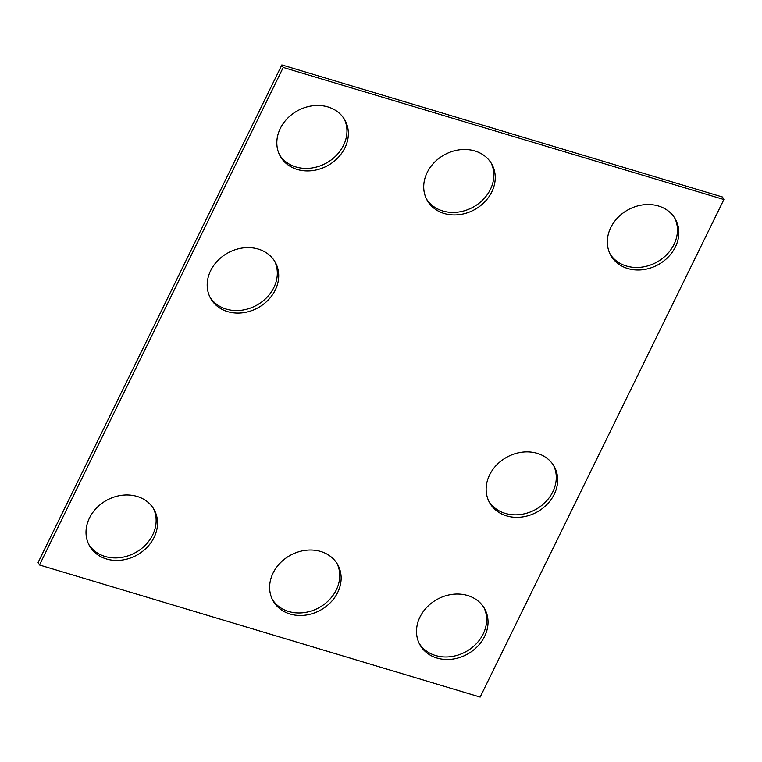 <?xml version="1.0" encoding="UTF-8"?>
<svg xmlns="http://www.w3.org/2000/svg" width="762" height="762" viewBox="0 0 762 762"><rect width="100%" height="100%" fill="white"/><g stroke="black" fill="none" stroke-linecap="round" stroke-linejoin="round"><path stroke-width="1.14" d="M723.9 199.53L480.155 697.068L39.5 564.985L38.1 562.47L281.845 64.932L722.5 197.015L723.9 199.53L283.235 67.447L281.845 64.932M344.91 147.876A37.033 31.299 151 0 0 344.967 120.225A37.033 31.299 151 0 0 297.399 110.823A37.033 31.299 151 0 0 280.216 156.162A37.033 31.299 151 0 0 312.525 170.612A37.033 31.299 151 0 0 344.91 147.876M279.549 154.886A37.033 31.299 151 0 0 311.944 167.983A37.033 31.299 151 0 0 343.51 145.361A37.033 31.299 151 0 0 344.233 118.986M275.263 290.036A37.033 31.299 151 0 0 275.33 262.376A37.033 31.299 151 0 0 227.762 252.984A37.033 31.299 151 0 0 210.579 298.323A37.033 31.299 151 0 0 242.878 312.763A37.033 31.299 151 0 0 275.263 290.036M209.912 297.037A37.033 31.299 151 0 0 242.306 310.134A37.033 31.299 151 0 0 273.872 287.522A37.033 31.299 151 0 0 274.596 261.137M491.795 191.91A37.033 31.299 151 0 0 491.861 164.249A37.033 31.299 151 0 0 444.294 154.857A37.033 31.299 151 0 0 427.101 200.196A37.033 31.299 151 0 0 459.41 214.636A37.033 31.299 151 0 0 491.795 191.91M426.434 198.92A37.033 31.299 151 0 0 458.829 212.007A37.033 31.299 151 0 0 490.395 189.395A37.033 31.299 151 0 0 491.128 163.011M675.399 246.945A37.033 31.299 151 0 0 675.465 219.285A37.033 31.299 151 0 0 627.898 209.893A37.033 31.299 151 0 0 610.714 255.232A37.033 31.299 151 0 0 643.014 269.681A37.033 31.299 151 0 0 675.399 246.945M610.048 253.956A37.033 31.299 151 0 0 642.442 267.043A37.033 31.299 151 0 0 674.008 244.431A37.033 31.299 151 0 0 674.732 218.046M337.699 592.426A37.033 31.299 151 0 0 337.766 564.766A37.033 31.299 151 0 0 290.198 555.374A37.033 31.299 151 0 0 273.006 600.704A37.033 31.299 151 0 0 305.314 615.153A37.033 31.299 151 0 0 337.699 592.426M272.339 599.427A37.033 31.299 151 0 0 304.733 612.524A37.033 31.299 151 0 0 336.299 589.902A37.033 31.299 151 0 0 337.033 563.528M154.095 537.391A37.033 31.299 151 0 0 154.153 509.73A37.033 31.299 151 0 0 106.585 500.329A37.033 31.299 151 0 0 89.402 545.668A37.033 31.299 151 0 0 121.701 560.118A37.033 31.299 151 0 0 154.095 537.391M88.735 544.392A37.033 31.299 151 0 0 121.129 557.489A37.033 31.299 151 0 0 152.695 534.867A37.033 31.299 151 0 0 153.419 508.492M484.584 636.451A37.033 31.299 151 0 0 484.651 608.8A37.033 31.299 151 0 0 437.083 599.399A37.033 31.299 151 0 0 419.891 644.738A37.033 31.299 151 0 0 452.199 659.187A37.033 31.299 151 0 0 484.584 636.451M419.233 643.461A37.033 31.299 151 0 0 451.628 656.549A37.033 31.299 151 0 0 483.194 633.936A37.033 31.299 151 0 0 483.918 607.552M554.222 494.3A37.033 31.299 151 0 0 554.288 466.639A37.033 31.299 151 0 0 506.72 457.248A37.033 31.299 151 0 0 489.537 502.587A37.033 31.299 151 0 0 521.837 517.027A37.033 31.299 151 0 0 554.222 494.3M488.871 501.31A37.033 31.299 151 0 0 521.265 514.398A37.033 31.299 151 0 0 552.831 491.785A37.033 31.299 151 0 0 553.555 465.401M39.5 564.985L283.235 67.447"/></g></svg>
